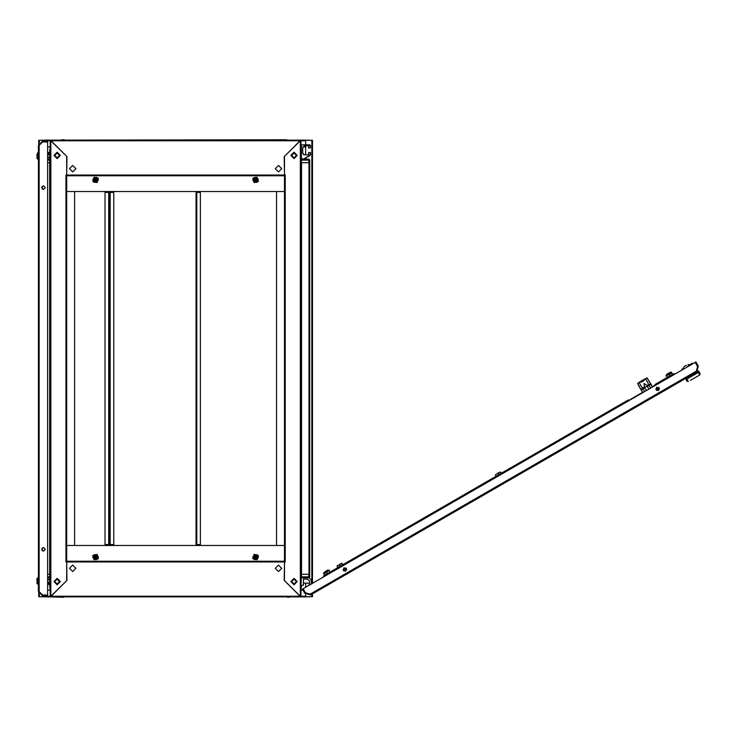 <?xml version="1.0" encoding="UTF-8"?>
<svg xmlns="http://www.w3.org/2000/svg" width="737" height="737" viewBox="0 0 737 737"><rect width="100%" height="100%" fill="white"/><g stroke="black" fill="none" stroke-linecap="round" stroke-linejoin="round"><path stroke-width="1.11" d="M38.453 158.391L38.453 158.962L38.453 158.391M37.587 581.005L37.587 577.882L36.85 578.923L36.85 580.645L37.449 580.645L36.85 583.096L37.587 584.137L37.587 581.005M628.219 399.961L333.364 570.198L337.739 567.674L337.067 565.952L341.692 563.28L342.852 564.726L349.366 560.958M540.47 450.629L557.255 440.929M509.424 468.548L528.392 457.603M501.243 473.274L500.469 471.929L497.917 473.403L498.691 474.748L508.594 469.027M440.127 508.558L449.192 503.325M360.927 554.288L369.992 549.047M450.021 502.846L468.161 492.371M478.893 486.18L487.958 480.939M429.395 514.758L438.46 509.525M389.79 537.623L398.864 532.381M617.486 406.161L626.561 400.919M657.091 383.295L664.019 379.297L664.479 380.089L652.438 386.667M687.372 366.694L688.754 365.902M670.071 372.415L666.911 374.239M666.174 375.934L671.711 372.268L666.174 375.934M640.978 389.689L638.353 385.138M652.402 387.063L647.058 377.814L650.882 383.977M650.771 383.784L648.873 384.788L649.186 385.322L644.589 387.607L644.037 383.553L646.856 385.331L648.873 384.788L645.676 378.615L647.058 377.814M642.692 392.664L637.56 383.304L638.942 382.503L642.977 388.86L641.337 389.855L642.894 392.545M646.552 390.435L644.718 387.911L643.631 388.528L642.996 388.896L644.663 391.522M325.957 571.092L327.541 570.18L325.957 571.092M329.172 570.033L323.635 573.699L329.384 570.383L327.974 570.06L324.63 571.986L323.432 573.349M697.755 371.43L698.547 370.978L699.118 371.964L698.326 372.425L697.755 371.43L686.267 378.063L686.838 379.058L686.285 379.38L685.484 378.514L686.267 378.063M687.446 366.823L688.598 365.626L687.216 366.427L688.644 366.132M681.495 370.26L682.103 369.854M690.587 364.953L692.771 363.7L692.421 363.111L690.716 364.087M36.85 155.627L37.449 155.627L36.85 158.077L37.753 159.192L37.753 152.789L38.453 153.02L38.223 159.192L37.587 159.118L37.587 152.863L36.85 155.415M312.534 593.838L312.534 596.666L305.68 596.666L305.68 594.455L305.671 596.896L300.991 596.896L284.528 580.664L284.528 561.916L66.652 561.926L66.652 561.235L284.528 561.235L284.215 580.341L300.07 596.205L300.079 596.896L51.102 596.896L51.111 596.205L300.07 596.205L300.079 596.896M284.528 561.916L285.219 561.916L285.219 175.084L284.528 175.074L284.528 561.235L66.652 561.235L66.652 175.074L284.528 175.084L284.528 156.336L300.991 140.104L305.671 140.104L305.68 144.793L305.68 140.334L312.534 140.334L312.534 583.28M38.646 144.111L38.646 140.334L45.501 140.334L45.501 141.246L45.51 140.104L50.19 140.104L66.652 156.336L66.652 175.084L65.962 175.084L65.962 561.916L66.652 561.916L66.975 580.341L51.102 596.215L51.102 596.896M66.652 561.916L66.652 580.664L50.19 596.896L45.51 596.896L45.501 595.754L45.501 596.666L38.646 596.666L38.646 592.889M309.07 577.753L301.451 577.808L301.451 576.896L308.766 576.896L308.766 574.261L309.678 574.261L308.95 574.261L308.95 162.739L309.678 162.739L308.766 162.739L308.766 160.104L301.451 160.104M109.408 544.542L105.069 544.542L105.069 192.458L109.408 192.458L109.408 544.542L109.463 192.458L113.811 192.458L113.811 544.542L109.463 544.542M196.051 192.458L200.4 192.458L200.4 544.542L196.051 544.542L196.051 192.458M290.046 140.104L300.991 140.104L300.991 596.896L61.853 596.896M284.528 545.454L284.528 191.546L66.652 191.546L74.649 191.546L74.649 545.454L66.652 545.454L284.528 545.454L276.532 545.454L276.532 191.546L284.528 191.546L284.528 190.855M37.753 581.005L37.587 577.882L38.453 578.038L38.25 584.211L37.753 584.211L37.753 581.005M637.56 383.304L641.144 389.974M650.624 388.086L649.186 385.322L651.038 384.253L652.595 386.943M300.991 148.469L300.991 149.593M301.451 158.842L308.766 159.192L308.766 160.104L309.678 160.104L309.07 159.247L301.986 159.1M50.19 588.531L50.19 587.407M300.991 587.407L300.991 589.01M308.766 577.808L309.678 576.896L309.678 162.739L309.678 576.896L308.766 576.896L308.766 577.808L301.451 577.808M50.19 149.593L50.19 148.469M61.853 597.237L50.19 596.896L50.19 140.104L61.853 140.104M343.249 570.3L343.912 567.803L346.408 568.476L345.745 570.972L343.249 570.3M659.164 387.902L656.667 387.238L656.004 389.735L658.5 390.398L659.164 387.902M45.307 549.341L43.483 551.175L41.65 549.341L43.483 547.517L45.307 549.341M41.65 187.659L43.483 189.483L45.307 187.659L43.483 185.825L41.65 187.659M256.605 180.454L255.039 180.869L254.624 179.312L256.181 178.888L256.605 180.454M254.431 179.202L254.928 181.062L256.789 180.565L256.292 178.695L254.422 179.192L254.928 181.072L256.798 180.565L256.292 178.704L254.431 179.202M257.296 180.851L256.587 178.197L253.924 178.907L254.643 181.569L257.296 180.851M94.603 179.321L96.132 178.916L96.538 180.445L95.009 180.851L94.603 179.321M96.538 556.555L96.132 558.084L94.603 557.679L95.009 556.149L96.538 556.555M294.017 158.16L296.762 155.424L294.017 152.679L291.281 155.424L294.017 158.16M294.017 157.819L296.421 155.424L294.017 153.02L291.622 155.424L294.017 157.819M75.911 568.319L72.705 565.122L69.508 568.319L72.705 571.525L75.911 568.319M281.672 568.319L278.475 565.122L275.269 568.319L278.475 571.525L281.672 568.319M57.164 578.84L54.418 581.576L57.164 584.321L59.909 581.576L57.164 578.84M57.164 579.181L54.759 581.576L57.164 583.98L59.559 581.576L57.164 579.181M254.624 557.688L255.039 556.131L256.605 556.546L256.181 558.112L254.624 557.688M256.789 556.435L254.928 555.938L254.431 557.798L256.292 558.296L256.789 556.435L254.928 555.928L254.422 557.808L256.292 558.305L256.798 556.435M253.924 558.093L256.587 558.803L257.296 556.149L254.643 555.431L253.924 558.093M291.622 581.576L294.017 583.98L296.421 581.576L294.017 579.181L291.622 581.576M294.017 578.379L297.223 581.576L294.017 584.782L290.82 581.576L294.017 578.379M294.017 152.218L297.223 155.424L294.017 158.621L290.82 155.424L294.017 152.218M57.164 158.621L53.958 155.424L57.164 152.218L60.36 155.424L57.164 158.621M57.164 584.782L53.958 581.576L57.164 578.379L60.36 581.576L57.164 584.782M275.269 168.681L278.475 171.878L281.672 168.681L278.475 165.475L275.269 168.681M69.508 168.681L72.705 171.878L75.911 168.681L72.705 165.475L69.508 168.681M256.577 557.679L255.048 558.084L254.643 556.555L256.172 556.149L256.577 557.679M59.559 155.424L57.164 153.02L54.759 155.424L57.164 157.819L59.559 155.424M254.643 180.445L255.048 178.916L256.577 179.321L256.172 180.851L254.643 180.445M96.565 179.312L96.142 180.869L94.585 180.454L94.999 178.888L96.565 179.312M94.391 180.565L96.252 181.062L96.75 179.202L94.889 178.704L94.391 180.565L96.261 181.072L96.759 179.192L94.889 178.695L94.382 180.565M97.256 178.907L94.603 178.197L93.885 180.851L96.547 181.569L97.256 178.907M94.585 556.546L96.142 556.131L96.565 557.688L94.999 558.112L94.585 556.546M96.75 557.798L96.252 555.938L94.391 556.435L94.889 558.305L96.759 557.808L96.261 555.928L94.382 556.435L94.889 558.296L96.75 557.798M93.885 556.149L94.603 558.803L97.256 558.093L96.547 555.431L93.885 556.149M258.272 181.422L257.149 177.221L252.948 178.345L254.072 182.546L258.272 181.422M252.948 558.655L257.149 559.779L258.272 555.578L254.072 554.454L252.948 558.655M291.179 581.576L294.017 578.738L296.854 581.576L294.017 584.423L291.179 581.576M296.698 581.576L294.017 578.904L291.345 581.576L294.017 584.257L296.698 581.576M60.001 155.424L57.164 158.262L54.326 155.424L57.164 152.577L60.001 155.424M54.483 155.424L57.164 158.096L59.835 155.424L57.164 152.743L54.483 155.424M98.233 178.345L94.032 177.221L92.908 181.422L97.109 182.546L98.233 178.345M92.908 555.578L94.032 559.779L98.233 558.655L97.109 554.454L92.908 555.578M258.42 555.495L254.035 554.279L252.8 558.738L258.42 555.495M309.549 581.346L309.549 584.34L309.549 583.179L303.497 583.179M305.901 592.963L309.54 593.939M308.941 585.353L309.549 583.179L309.181 585.077M309.3 577.642L309.945 578.517M309.374 580.82L307.615 579.061L303.497 579.061L303.497 585.242L301.451 585.242L301.451 587.407L301.451 585.242M311.364 580.756L311.171 580.185M311.438 583.916L311.207 580.71M309.347 577.697L311.189 580.203M47.592 584.441L49.729 584.441M47.592 583.75L49.729 583.75M47.592 582.608L49.729 582.608M47.592 582.156L49.729 582.156M47.592 579.862L49.729 579.862M47.592 579.411L49.729 579.411M301.304 148.911L301.304 145.475L301.986 144.793L309.761 144.793L310.443 145.475L310.443 147.99L310.213 145.705L304.501 145.705L302.677 147.529L302.677 153.02L304.178 154.816M303.773 154.696L302.677 153.02L303.902 154.752M308.388 154.844L305.873 154.844L308.388 154.844L308.619 152.559L310.443 152.559L310.443 154.899L303.414 159.1M310.213 147.99L308.619 147.99L308.619 145.935M304.501 154.844L310.213 154.844L310.213 152.559M49.886 588.089L50.19 589.01M49.729 577.808L47.592 577.808L49.729 577.808M63.778 597.237L61.549 597.191M47.592 157.589L49.729 157.589M47.592 157.138L49.729 157.138M47.592 154.844L49.729 154.844M47.592 154.392L49.729 154.392M47.592 153.25L49.729 153.25M47.592 152.559L49.729 152.559M50.19 147.99L49.886 148.911M47.592 159.192L49.729 159.192L47.592 159.192M61.134 140.104L286.702 139.763M289.641 597.191L287.402 597.237M301.304 145.475L300.991 147.99M301.986 144.793L309.761 144.793M304.501 145.705L302.677 147.529M310.443 152.559L310.443 154.899M310.093 155.498L303.745 159.017M654.907 384.557L673.922 373.576L674.373 374.368M328.822 570.705L324.096 573.755L324.87 575.1M326.509 572.041L327.421 573.626M329.199 570.807L329.983 572.152M642.535 392.388L333.824 570.991L333.364 570.198L323.46 575.91L323.921 576.702M343.055 569.83L346.095 568.07M655.81 389.265L658.86 387.505M658.924 387.57L655.838 389.348M346.169 568.144L343.083 569.922M670.513 372.296L671.711 372.268M666.589 374.562L665.962 375.584M305.533 592.87L304.74 593.322L302.336 589.167L303.128 588.706L305.533 592.87L310.213 594.123L305.597 592.88L303.174 588.688L695.129 362.392L697.552 366.593L696.318 371.199L310.213 594.123L310.673 594.916L685.484 378.514M698.354 366.068L697.561 366.529L695.166 362.364L695.958 361.913L698.354 366.068L696.769 372.001L310.673 594.916L304.74 593.322M697.561 366.529L696.345 371.19M696.889 371.936L696.318 371.199M305.846 592.953L306.316 593.764L309.098 594.51L309.899 594.04M672.513 374.387L671.739 373.042L669.178 374.516L669.961 375.861M669.039 374.285L666.626 375.99L667.4 377.344M638.942 382.503L642.876 381.545L645.676 378.615M640.868 389.495L644.166 386.879M646.856 385.331L647.279 386.059M648.744 389.173L647.473 386.317M342.069 563.372L339.517 564.855L340.291 566.2M339.379 564.616L336.966 566.329M700.15 373.742L699.118 371.964L700.15 373.742L699.818 374.995L690.468 380.393M697.681 376.229L699.818 374.995L698.326 372.425L686.838 379.058L688.33 381.628L687.087 381.287L686.055 379.509M682.093 369.91L684.351 366.501L686.433 365.303M685.64 365.755L684.351 366.501M689.675 364.751L690.016 365.34L688.109 364.327M495.356 474.877L497.779 473.163L495.356 474.877L496.139 476.222L489.626 479.98M497.779 473.163L500.469 471.929M689.648 364.704L690.744 364.078L689.906 365.137M682.324 368.933L681.734 369.283L682.075 369.873M351.024 560L359.26 555.247M370.822 548.568L377.712 544.588M382.07 542.073L388.961 538.102M400.523 531.423L408.759 526.669M410.426 525.711L417.317 521.732M421.675 519.216L428.556 515.237M469.819 491.413L478.064 486.66M529.221 457.115L536.112 453.144M558.922 439.971L567.158 435.217M568.826 434.259L575.708 430.279M580.065 427.764L586.956 423.784M588.623 422.826L596.859 418.072M598.518 417.105L606.754 412.352M608.421 411.393L615.312 407.414M343.912 570.972L346.657 569.388M656.667 390.398L659.412 388.814M38.453 591.636L38.453 145.364L42.516 141.974L47.592 141.974L47.592 595.026L42.516 595.026L38.453 591.636L42.562 595.754L42.562 595.072L47.592 595.072L47.592 595.754L42.562 595.754M42.562 141.928L42.562 141.246L47.592 141.246L47.592 141.928L42.562 141.928L39.135 145.355L39.144 591.645L42.562 595.072M42.562 141.246L38.453 145.364M309.678 162.739L309.678 160.104L309.678 162.739M305.671 140.104L311.622 140.334M39.558 140.334L45.51 140.104M45.51 596.896L39.558 596.666M311.622 596.666L305.671 596.896M302.76 146.958L305.671 146.958L305.68 145.705L305.68 154.844M305.68 157.939L305.68 159.192M305.68 583.179L305.68 587.242M302.843 590.042L300.991 590.042M50.19 590.042L47.592 590.042M47.592 146.958L50.19 146.958M257.591 181.026L256.927 182.168L254.293 182.168L256.927 182.168L258.254 179.883L256.927 177.599L258.383 179.883L257.001 182.288L254.228 182.288L252.837 179.883L254.228 177.479L257.001 177.479L258.383 179.883M254.293 177.599L256.927 177.599L254.293 177.599L252.966 179.883L254.293 182.168L252.966 179.883L254.228 177.479M301.451 149.593L301.451 162.739L308.766 162.739M308.766 159.192L309.678 160.104M109.187 192.458L109.187 191.546M109.187 545.454L109.187 544.542M65.51 596.896L285.67 596.896M109.638 544.542L109.638 545.454L109.638 544.542M109.638 191.546L109.638 192.458L109.638 191.546M49.729 587.407L49.729 574.261L47.592 574.261M50.19 574.261L49.729 149.593M196.282 544.542L196.282 545.454M196.282 191.546L196.282 192.458M253.629 558.259L252.966 557.117L254.293 554.832L252.966 557.117L254.293 559.401L256.927 559.401L254.228 559.521L252.837 557.117L254.228 554.712L257.001 554.712L258.383 557.117L257.001 559.521L254.228 559.521M258.254 557.117L256.927 559.401L258.254 557.117L256.927 554.832L254.293 554.832L256.927 554.832L258.383 557.117M308.766 574.261L301.451 574.261L300.991 588.531M301.451 576.896L300.991 162.739M300.309 596.896L300.309 140.104M50.871 140.104L50.871 596.896M284.528 175.074L284.215 156.659L300.079 140.785L300.079 140.104L51.102 140.104L51.111 140.795L66.975 156.659L66.652 175.074M66.652 175.765L284.528 175.765L66.652 175.775L66.652 545.454M300.079 140.104L300.07 140.795L51.111 140.795L51.102 140.104M47.592 162.739L49.729 162.739L49.729 160.104L47.592 160.104M61.853 139.763L64.478 139.763M97.551 178.741L98.214 179.883L96.888 182.168L98.214 179.883L96.888 177.599L94.253 177.599L96.962 177.479L98.343 179.883L96.962 182.288L94.189 182.288L92.798 179.883L94.189 177.479L96.962 177.479M92.798 179.883L94.253 177.599L92.936 179.883L93.59 181.026L94.253 182.168L96.888 182.168L94.253 182.168L93.59 181.026M93.59 555.974L94.253 554.832L96.888 554.832L94.253 554.832L93.59 555.974L92.936 557.117L94.253 559.401L92.798 557.117L94.189 554.712L96.962 554.712L98.343 557.117L96.962 559.521L94.189 559.521L92.798 557.117M96.962 559.521L94.253 559.401L96.888 559.401L98.214 557.117L96.888 554.832L98.214 557.117L97.551 558.259M302.677 153.02L303.616 154.623M305.873 154.844L310.213 154.844M345.321 571.147L346.104 570.696M658.086 390.573L658.86 390.131M45.501 140.795L50.19 140.795M305.671 140.795L300.991 140.795M305.68 596.205L300.991 596.205M45.51 596.205L50.19 596.205M311.852 140.334L311.852 583.676M311.852 594.234L311.852 596.666M39.337 596.666L39.337 594.188M39.337 592.788L39.337 591.839M39.337 145.161L39.337 144.212M39.337 142.812L39.337 140.334M108.726 192.458L108.726 544.542M284.528 561.226L66.652 561.226M110.154 544.542L110.154 192.458M47.592 576.896L49.729 576.896M49.683 162.739L49.683 574.261M42.23 550.677L42.23 548.006M42.23 188.994L42.23 186.323M196.742 544.542L196.742 192.458M301.497 574.261L301.497 162.739M639.357 382.098L645.115 378.772M252.8 178.262L258.42 181.505L252.8 178.262M92.761 181.505L98.38 178.262L92.761 181.505M98.38 558.738L92.761 555.495L98.38 558.738"/></g></svg>
